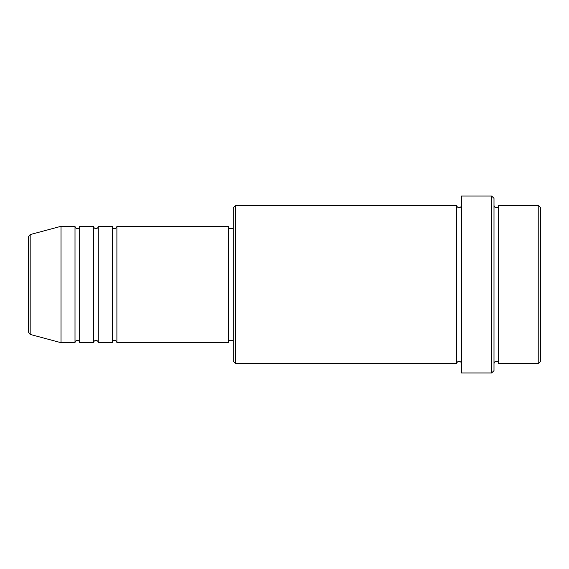 <?xml version="1.0" encoding="UTF-8"?>
<svg xmlns="http://www.w3.org/2000/svg" width="569" height="569" viewBox="0 0 569 569"><rect width="100%" height="100%" fill="white"/><g stroke="black" fill="none" stroke-linecap="round" stroke-linejoin="round"><path stroke-width="0.85" d="M28.45 284.5L28.45 332.175L28.45 236.825L30.178 234.577L30.178 334.423L28.45 332.175M116.901 226.306L116.901 342.694L228.631 342.694L228.631 226.306L116.901 226.306C116.766 227.721 115.991 228.496 114.575 228.631C113.16 228.496 112.385 227.721 112.249 226.306L112.249 342.694L98.281 342.694L98.281 226.306L112.249 226.306M93.629 226.306L93.629 342.694L79.66 342.694L79.66 226.306L93.629 226.306C93.764 227.721 94.539 228.496 95.955 228.631C97.37 228.496 98.145 227.721 98.281 226.306M75.001 226.306L75.001 342.694L61.039 342.694L61.039 226.306L75.001 226.306C75.144 227.721 75.919 228.496 77.334 228.631C78.742 228.496 79.525 227.721 79.66 226.306M538.224 205.359L540.55 207.685L540.55 361.315L538.224 363.641L538.224 205.359L498.65 205.359L498.65 363.641L538.224 363.641M235.616 363.641L233.29 361.315L233.29 207.685L235.616 205.359L235.616 363.641L456.751 363.641L456.751 205.359C456.893 206.775 457.668 207.55 459.076 207.685C460.492 207.55 461.267 206.775 461.409 205.359M491.666 196.049L493.999 198.375L493.999 370.625L491.666 372.951L491.666 196.049L461.409 196.049L461.409 372.951L491.666 372.951M493.999 205.359C494.134 206.775 494.909 207.55 496.324 207.685C497.74 207.55 498.515 206.775 498.65 205.359M228.631 340.369L233.29 340.369M30.178 334.423L61.039 342.694M30.178 234.577L61.039 226.306M235.616 205.359L456.751 205.359M228.631 228.631L233.29 228.631M456.751 363.641C456.893 362.225 457.668 361.45 459.076 361.315C460.492 361.45 461.267 362.225 461.409 363.641M498.65 363.641C498.515 362.225 497.74 361.45 496.324 361.315C494.909 361.45 494.134 362.225 493.999 363.641M79.66 342.694C79.525 341.279 78.742 340.504 77.334 340.369C75.919 340.504 75.144 341.279 75.001 342.694M98.281 342.694C98.145 341.279 97.37 340.504 95.955 340.369C94.539 340.504 93.764 341.279 93.629 342.694M116.901 342.694C116.766 341.279 115.991 340.504 114.575 340.369C113.16 340.504 112.385 341.279 112.249 342.694"/></g></svg>
